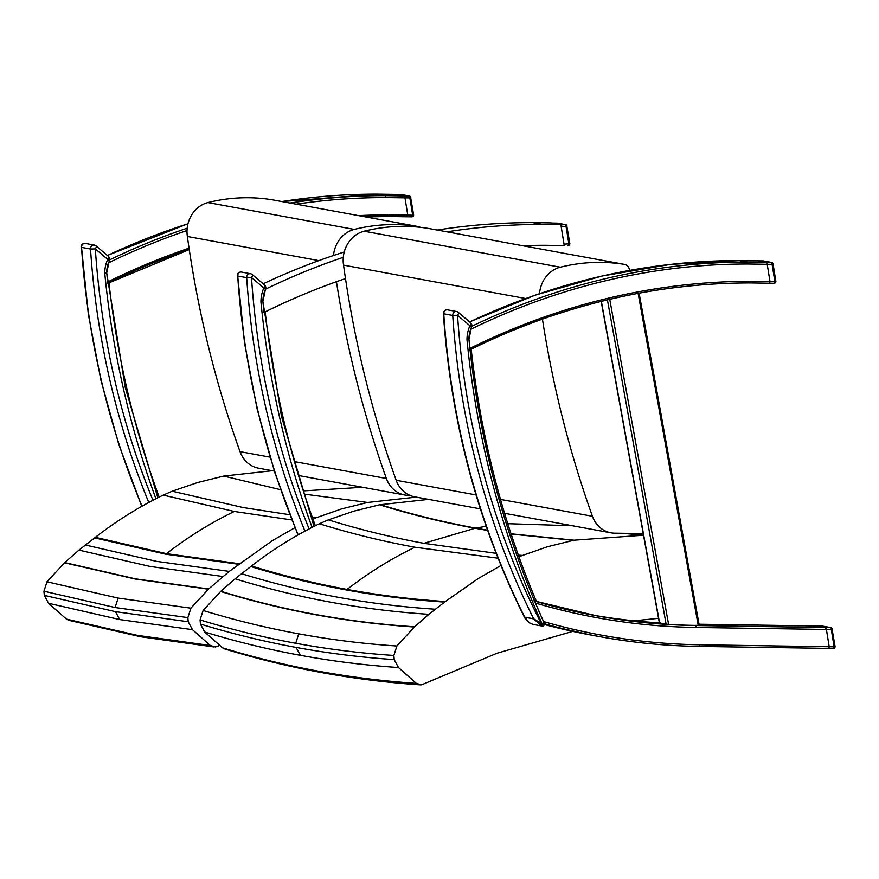<?xml version="1.0" encoding="UTF-8"?>
<svg xmlns="http://www.w3.org/2000/svg" width="879" height="879" viewBox="0 0 879 879"><rect width="100%" height="100%" fill="white"/><g stroke="black" fill="none" stroke-linecap="round" stroke-linejoin="round"><path stroke-width="1.32" d="M658.558 618.322L634.067 620.816M572.745 631.386L497.064 653.218L421.535 684.84L416.338 683.379L398.462 667.524L394.221 659.602L393.858 655.459L396.901 646.01L414.416 627.013L428.875 614.322L445.29 601.544L478.33 578.481L501.228 565.329M518.918 556.693L547.507 546.727L574.031 540.189L643.516 535.212L622.046 533.278M428.589 499.371L379.541 504.788L353.71 511.193L328.328 519.852L319.352 523.763C295.531 535.278 272.919 549.353 251.504 565.999L235.089 578.789L220.629 591.468L203.115 610.476L200.071 619.926L200.434 624.068L204.675 631.99L222.552 647.834C254.009 657.448 285.906 665.216 318.22 671.149C350.545 677.072 383.255 681.148 416.338 683.379M204.675 631.99C236.121 641.615 268.007 649.394 300.332 655.316C332.658 661.25 365.367 665.315 398.462 667.524M200.434 624.068C231.88 633.704 263.766 641.483 296.091 647.416C328.405 653.339 361.115 657.404 394.221 659.602M200.071 619.926C231.518 629.562 263.403 637.352 295.718 643.274C328.043 649.207 360.753 653.273 393.858 655.459M203.115 610.476C234.55 620.124 266.436 627.914 298.75 633.847C331.075 639.769 363.796 643.824 396.901 646.01M220.629 591.468C252.053 601.137 283.928 608.927 316.253 614.861C348.567 620.783 381.288 624.837 414.416 627.013M414.635 626.804C381.519 624.639 348.798 620.585 316.473 614.663C284.148 608.729 252.273 600.928 220.849 591.27M235.089 578.789C266.502 588.469 298.377 596.259 330.691 602.192C363.016 608.114 395.748 612.169 428.875 614.322M222.552 647.834L224.881 649.01C256.613 658.701 288.773 666.535 321.384 672.523L321.428 672.523M555.484 522.642L587.48 528.51M487.548 530.191L475.781 528.114C443.466 522.192 411.614 514.369 380.244 504.645M379.541 504.788C410.911 514.512 442.763 522.324 475.089 528.257L487.647 530.466M496.141 553.33L423.876 543.321C391.562 537.388 359.709 529.565 328.328 519.852M574.031 540.189L511.04 533.806M511.128 534.047L573.328 540.332M522.115 555.396L518.357 555.143M319.352 523.763C350.732 533.476 382.596 541.288 414.91 547.221L498.052 558.198M445.29 601.544C412.163 599.39 379.431 595.347 347.106 589.424C314.781 583.491 282.917 575.69 251.504 565.999M435.27 609.213C402.142 607.059 369.411 603.016 337.096 597.083C304.771 591.16 272.897 583.359 241.483 573.679M251.317 566.153C282.73 575.833 314.605 583.634 346.919 589.567C379.245 595.49 411.976 599.533 445.104 601.686M476.033 494.921L396.187 480.275A28.611 25.337 100.4 0 0 414.701 496.822L480.363 508.864M643.395 533.564L614.696 533.179A28.611 25.337 -79.6 0 1 610.938 532.806A28.611 25.337 -79.6 0 1 592.435 516.27L500.503 499.404M629.551 270.402L629.463 269.864A7.153 6.329 100.4 0 0 624.486 264.392A7.153 6.329 100.4 0 0 624.299 264.359A199.258 176.415 100.4 0 0 560.352 267.205A28.611 25.337 100.4 0 0 539.508 293.729M542.431 319.132A1019.794 902.92 100.4 0 0 592.435 516.27M624.299 264.359L428.062 228.375A7.153 6.329 -79.6 0 1 428.249 228.408A7.153 6.329 -79.6 0 1 428.436 228.441M525.675 298.53L343.535 265.128A28.611 25.337 -79.6 0 1 364.104 231.221A199.258 176.415 -79.6 0 1 428.062 228.375M396.187 480.275A1019.794 902.92 -79.6 0 1 343.535 265.128M822.272 626.101A1.791 0.824 90.9 0 1 822.337 626.09L699.036 624.222L822.392 626.101A1.791 1.582 -79.6 0 1 822.854 626.178M534.564 601.016A762.027 674.687 100.4 0 0 596.412 615.794A762.027 674.687 100.4 0 0 695.355 625.54L825.282 627.529L817.107 626.024M825.282 627.529L826.392 629.463L829.194 646.746L828.721 648.394L698.86 646.406M470.704 326.845A762.027 674.687 -79.6 0 1 747.568 262.074L766.103 262.349L767.202 264.293L748.315 264.008L747.568 262.074L739.261 260.569M757.797 260.854L739.393 260.569A762.027 674.687 100.4 0 0 469.661 321.934M469.924 348.853L469.902 348.403A858.409 760.027 -79.6 0 1 468.946 339.228A26.733 23.667 -79.6 0 1 470.595 329.361L470.715 328.966M763.06 260.92A1.791 0.824 90.9 0 1 763.115 260.92A1.791 0.824 90.9 0 1 763.181 260.92L771.355 262.425A1.791 0.824 90.9 0 1 772.092 264.348L772.839 263.81A1.791 1.582 100.4 0 0 771.355 262.425L757.918 260.854L763.181 260.92A1.791 1.582 -79.6 0 1 763.642 261.008M660.426 622.936L659.591 622.991L660.426 622.936M659.382 622.881A762.027 674.687 -79.6 0 1 591.919 614.959M601.368 301.365L659.591 622.991L668.6 624.442A762.027 674.687 100.4 0 0 694.531 625.398L699.058 625.321M543.749 623.563L543.596 621.585A858.409 760.027 -79.6 0 1 535.498 603.06L535.036 602.137M469.902 348.403A763.807 676.27 -79.6 0 1 609.488 297.904A763.807 676.27 -79.6 0 1 751.853 281.302L750.952 282.939A762.027 674.687 100.4 0 0 609.213 299.431M469.496 350.04C514.633 327.669 561.154 310.825 609.081 299.497C656.097 288.422 703.409 282.895 751.018 282.939L750.952 282.939M775.641 281.104L774.893 281.643L772.092 264.348L767.202 264.282L770.004 281.577L769.543 283.225L751.084 282.939M536.476 601.577A855.728 757.654 -79.6 0 1 471.199 349.205M834.852 646.274L834.105 646.812A1.791 0.824 90.9 0 1 833.259 648.46L833.259 648.46A1.791 0.824 90.9 0 1 833.193 648.449L828.809 648.383L833.259 648.46A1.791 1.791 0 0 0 835.05 646.384L832.05 628.99A1.791 1.582 100.4 0 0 830.578 627.595A1.791 0.824 90.9 0 1 831.303 629.529L832.248 629.089A1.791 1.791 0 0 0 830.809 627.617L822.634 626.123A1.791 1.791 0 0 0 822.337 626.09L822.337 626.09A1.791 0.824 90.9 0 1 822.392 626.101L830.578 627.595L825.293 627.518L826.403 629.452L831.303 629.529L834.105 646.812L829.205 646.746L828.875 648.361M825.293 627.518L817.118 626.013M829.205 646.746L826.403 629.452M751.853 281.302L774.893 281.643A1.791 0.824 90.9 0 1 774.047 283.28L774.047 283.28A1.791 0.824 90.9 0 1 773.981 283.269L769.652 283.203M757.753 260.843L763.115 260.92A1.791 1.791 0 0 1 763.411 260.942L771.597 262.447A1.791 1.791 0 0 1 773.037 263.92L775.838 281.203A1.791 1.791 0 0 1 774.047 283.28L769.63 283.214M469.595 321.89L535.036 295.212L602.258 275.973L670.6 264.381L739.327 260.569L757.907 260.843L766.334 262.458M309.122 528.905A760.06 672.951 -79.6 0 1 251.504 277.544L263.865 287.96A30.315 26.842 100.4 0 0 260.942 302.024L262.491 301.365M298.201 534.839A763.631 676.116 -79.6 0 1 237.704 276.006L246.691 277.654L251.504 277.544A3.582 1.483 130.1 0 0 252.174 274.501A3.582 3.582 0 0 0 250.515 273.721A3.582 3.164 100.4 0 1 251.844 274.358A3.582 1.483 130.1 0 1 252.174 274.501L264.535 284.928A3.582 1.483 -49.9 0 1 263.865 287.96L265.491 289.114L262.887 301.541L281.456 416.283L314.012 526.4M530.015 623.222A18.953 16.778 -79.6 0 1 528.938 622.574L524.719 617.234L533.718 618.893L539.893 624.584A18.953 16.778 100.4 0 0 540.97 625.233L543.002 626.233L532.971 624.398L530.015 623.222A1.428 0.637 118.7 0 1 529.927 623.189L529.927 623.189A1.428 0.637 118.7 0 1 529.85 623.134M540.97 625.233A1.428 0.637 -61.3 0 0 542.222 624.068L544.628 624.354L544.101 623.508L544.628 624.354L543.233 626.266L544.628 624.013M524.719 617.234A1.428 1.264 -79.6 0 1 524.675 617.157L525.576 619.146M539.893 624.584A1.428 0.626 -56.7 0 0 541.222 623.475L533.663 618.805L524.675 617.157A763.631 676.116 -79.6 0 1 443.752 313.792L452.74 315.451A763.631 676.116 100.4 0 0 533.663 618.805A1.428 1.264 -79.6 0 0 533.718 618.893M466.991 339.81A861.98 763.192 100.4 0 0 542.222 624.068A17.525 15.514 -79.6 0 1 541.222 623.475A760.06 672.951 -79.6 0 1 457.552 315.33L469.913 325.746A30.315 26.842 100.4 0 0 466.991 339.81L468.54 339.151M532.938 624.387L528.828 622.541L524.851 618.091C478.044 524.038 450.872 422.546 443.357 313.616L443.752 313.792A3.582 3.164 -79.6 0 1 447.565 309.858L456.564 311.507A3.582 3.164 100.4 0 0 452.74 315.451L457.552 315.33A3.582 1.483 130.1 0 0 458.223 312.298A3.582 3.582 0 0 0 456.564 311.507A3.582 3.164 100.4 0 1 457.904 312.144A3.582 1.483 130.1 0 1 458.223 312.298L470.584 322.714A3.582 1.483 -49.9 0 1 469.913 325.746L471.551 326.9L468.936 339.327C478.956 439.972 504.183 534.861 544.617 624.002M343.304 257.305A762.027 674.687 100.4 0 0 265.469 289.213L265.469 289.213A26.733 23.667 100.4 0 0 262.898 301.442L262.898 301.442A858.409 760.027 100.4 0 0 264.041 312.441A762.027 674.687 -79.6 0 1 345.491 278.566M265.194 311.869A855.728 757.654 100.4 0 0 315.352 525.73M522.62 245.713A762.027 674.687 -79.6 0 1 545.716 245.296L564.241 245.582L560.868 224.716L542.343 224.431A762.027 674.687 100.4 0 0 446.993 231.836M263.195 283.807A762.027 674.687 -79.6 0 1 344.249 251.987M437.182 230.045A762.027 674.687 -79.6 0 1 532.531 222.629L542.343 224.431M532.531 222.629L551.056 222.914L560.868 224.716M569.614 243.318L568.867 243.857A1.791 0.824 90.9 0 1 568.021 245.494L568.021 245.494A1.791 0.824 90.9 0 1 567.966 245.494L568.021 245.494A1.791 1.791 0 0 0 569.812 243.417L566.812 226.035A1.791 1.582 100.4 0 0 565.34 224.639A1.791 0.824 90.9 0 1 566.065 226.573L567.01 226.134A1.791 1.791 0 0 0 565.571 224.661L557.396 223.167A1.791 1.582 -79.6 0 1 557.627 223.222M557.033 223.134A1.791 0.824 90.9 0 1 557.099 223.134L557.099 223.134A1.791 0.824 90.9 0 1 557.165 223.134A1.791 1.582 -79.6 0 1 557.396 223.167A1.791 1.791 0 0 0 557.099 223.134L551.825 223.057L557.165 223.134L565.34 224.639L560.154 224.584M561.099 226.145L566.065 226.573L568.867 243.857L564.01 244.131M560.066 224.563L551.88 223.057M563.966 243.78L561.165 226.496M219.827 645.417L215.542 646.977L210.345 645.516L192.468 629.672L188.216 621.761L187.864 617.618L190.897 608.18L208.4 589.183L229.254 571.394L272.314 540.673L295.179 527.532M312.858 518.907L341.645 508.886L367.653 502.458L416.25 497.107M272.347 470.715L223.749 476.066L197.731 482.494L172.174 491.207L163.208 495.108C139.387 506.612 116.775 520.687 95.371 537.333L78.945 550.111L64.716 562.582L46.994 581.788L43.95 591.226L44.313 595.369L48.554 603.28L66.441 619.124L137.607 635.396L210.345 645.516M48.554 603.28L119.709 619.574L192.468 629.672M44.313 595.369L115.468 611.663L188.216 621.761M43.95 591.226L115.105 607.532L187.864 617.618M46.994 581.788L118.138 598.094L190.897 608.18M64.497 562.791L135.63 579.107L208.4 589.183M66.441 619.124L68.958 620.354L140.607 636.748L137.607 635.396M289.762 514.731L243.274 507.568L172.174 491.207M316.088 517.599L312.265 517.226M163.208 495.108L234.308 511.468L291.806 519.928M239.275 563.725L166.494 553.671L95.371 537.333M95.185 537.476L166.307 553.814L239.099 563.868M208.631 588.974L135.86 578.909L64.716 562.582M229.254 571.394L156.473 561.34L85.351 545.002M78.945 550.111L150.078 566.439L222.859 576.503M269.985 457.135L240.022 451.641A28.611 25.337 100.4 0 0 258.525 468.177L274.314 471.078M409.977 495.404L408.647 495.393A28.611 25.337 -79.6 0 1 404.889 495.02A28.611 25.337 -79.6 0 1 386.375 478.484L294.454 461.618M420.338 227.331A7.153 6.329 100.4 0 0 418.437 226.606A7.153 6.329 100.4 0 0 418.25 226.573A199.258 176.415 100.4 0 0 354.292 229.419A28.611 25.337 100.4 0 0 333.493 255.503M336.437 281.709A1019.794 902.92 100.4 0 0 386.375 478.484M418.25 226.573L271.886 199.731A7.153 6.329 -79.6 0 1 272.072 199.764A7.153 6.329 -79.6 0 1 272.259 199.797M318.901 260.613L187.37 236.484A28.611 25.337 -79.6 0 1 207.938 202.577A199.258 176.415 -79.6 0 1 271.886 199.731M240.022 451.641A1019.794 902.92 -79.6 0 1 187.37 236.484M377.036 194.138L385.343 195.643L386.09 197.577L404.977 197.863L403.879 195.929L385.343 195.643A762.027 674.687 100.4 0 0 289.993 203.049M108.491 262.546L108.37 262.942A26.733 23.667 100.4 0 0 106.722 272.798A858.409 760.027 100.4 0 0 107.677 281.972L107.699 282.423M281.818 201.555A762.027 674.687 -79.6 0 1 377.168 194.138L395.693 194.424L403.879 195.929M388.859 216.509L407.318 216.794L407.779 215.146L404.977 197.863M365.631 216.915A762.027 674.687 -79.6 0 1 388.727 216.509L365.664 216.926M388.727 216.509L389.628 214.872A763.807 676.27 100.4 0 0 358.599 215.63M281.752 201.544L377.102 194.138L400.956 194.49A1.791 1.582 -79.6 0 1 401.417 194.578M395.693 194.424L404.109 196.028M108.974 282.774A855.728 757.654 100.4 0 0 159.176 497.085M152.946 500.261A760.06 672.951 -79.6 0 1 95.328 248.9L107.688 259.327A30.315 26.842 100.4 0 0 104.766 273.38L106.315 272.721M142.024 506.194A763.631 676.116 -79.6 0 1 81.527 247.373L90.515 249.021L95.328 248.9A3.582 1.483 130.1 0 0 95.998 245.867A3.582 3.582 0 0 0 94.339 245.076A3.582 3.164 100.4 0 1 95.679 245.713A3.582 1.483 130.1 0 1 95.998 245.867L108.359 256.294A3.582 1.483 -49.9 0 1 107.688 259.327L109.326 260.47L106.711 272.897L125.279 387.639L157.835 497.756M413.416 214.674L412.669 215.212A1.791 0.824 90.9 0 1 411.822 216.849L411.822 216.849A1.791 0.824 90.9 0 1 411.757 216.838L407.427 216.772L411.822 216.849A1.791 1.791 0 0 0 413.613 214.773L410.614 197.379A1.791 1.582 100.4 0 0 409.131 195.995A1.791 0.824 90.9 0 1 409.867 197.929L410.812 197.489A1.791 1.791 0 0 0 409.361 196.017L401.187 194.512A1.791 1.791 0 0 0 400.89 194.49L400.89 194.49A1.791 0.824 90.9 0 1 400.956 194.49L409.131 195.995L403.857 195.907M400.835 194.49A1.791 0.824 90.9 0 1 400.89 194.49L395.616 194.402M318.22 671.149L321.384 672.523C353.984 678.5 386.98 682.609 420.349 684.862M296.091 647.416L300.332 655.316M298.75 633.847L295.718 643.274M571.449 525.73L507.787 523.686M486.186 526.279L475.781 528.114M475.089 528.257L423.876 543.321M414.91 547.221C391.111 558.714 368.51 572.789 347.106 589.424M250.812 566.548C282.225 576.228 314.089 584.03 346.414 589.963C378.739 595.885 411.46 599.928 444.598 602.082M560.352 267.205L364.104 231.221M544.782 624.606A762.027 674.687 100.4 0 0 591.622 635.165L599.797 636.66A762.027 674.687 -79.6 0 1 544.519 623.782M828.721 648.394L698.805 646.417A1.791 0.824 -89.1 0 1 698.739 646.406A762.027 674.687 -79.6 0 1 599.797 636.66C632.473 642.648 665.48 645.9 698.805 646.417A1.791 0.824 -89.1 0 0 699.651 644.779L829.194 646.746M826.392 629.463L696.08 627.474A1.791 0.824 90.9 0 0 695.355 625.54L694.531 625.398M543.596 621.585A760.236 673.105 100.4 0 0 699.651 644.779M696.08 627.474A763.807 676.27 -79.6 0 1 535.498 603.06M666.128 624.189L607.422 299.893M609.751 299.343L668.6 624.442M698.234 625.452L638.121 293.366M608.938 299.497A762.027 674.687 100.4 0 0 470.012 349.71M748.315 264.008A760.236 673.105 100.4 0 0 470.595 329.361M297.948 534.981L274.973 473.111L257.118 408.955L244.527 343.019L237.704 276.006A3.582 3.164 -79.6 0 1 241.516 272.072L250.515 273.721A3.582 3.164 100.4 0 0 246.691 277.654A763.631 676.116 100.4 0 0 304.958 531.114M260.942 302.024A861.98 763.192 100.4 0 0 312.089 527.367M362.664 487.285L303.321 490.889M304.376 494.13L367.653 502.458M115.468 611.663L119.709 619.574M118.138 598.094L115.105 607.532M223.749 476.066L280.544 489.68M234.308 511.468C210.499 522.972 187.897 537.036 166.494 553.671M94.679 537.871L165.801 554.209L238.583 564.263M354.292 229.419L207.938 202.577M187.172 228.221A762.027 674.687 100.4 0 0 108.48 260.426M108.37 262.942A760.236 673.105 -79.6 0 1 187.007 230.54M296.135 204.181A760.236 673.105 -79.6 0 1 386.09 197.577M107.436 255.503A762.027 674.687 -79.6 0 1 187.963 223.793M189.051 248.175A763.807 676.27 100.4 0 0 107.677 281.972M107.787 283.28A762.027 674.687 -79.6 0 1 189.26 249.515M404.977 197.852L409.867 197.929L412.669 215.212L389.628 214.872M141.783 506.337L118.797 444.466L100.942 380.31L88.35 314.374L81.527 247.373A3.582 3.164 -79.6 0 1 85.34 243.428L94.339 245.076A3.582 3.164 100.4 0 0 90.515 249.021A763.631 676.116 100.4 0 0 148.782 502.469M104.766 273.38A861.98 763.192 100.4 0 0 155.913 498.734M610.938 532.806L504.579 513.303M624.486 264.392L428.249 228.408M544.782 624.617L591.622 635.165M659.393 622.936L601.192 301.409M533.817 600.796L596.412 615.794M639.11 293.179L699.244 625.387M751.018 282.939L769.543 283.225M265.491 289.114A3.582 3.582 0 0 0 264.535 284.928M241.516 272.072A3.582 3.582 0 0 0 237.308 275.83M471.551 326.9A3.582 3.582 0 0 0 470.584 322.714M447.565 309.858A3.582 3.582 0 0 0 443.357 313.616M214.124 646.977L140.75 636.77M404.889 495.02L298.53 475.517M418.437 226.606L272.072 199.764M107.798 283.357L189.26 249.57M388.793 216.509L407.318 216.794M187.974 223.738L107.37 255.459M109.326 260.47A3.582 3.582 0 0 0 108.359 256.294M85.34 243.428A3.582 3.582 0 0 0 81.132 247.186"/></g></svg>
